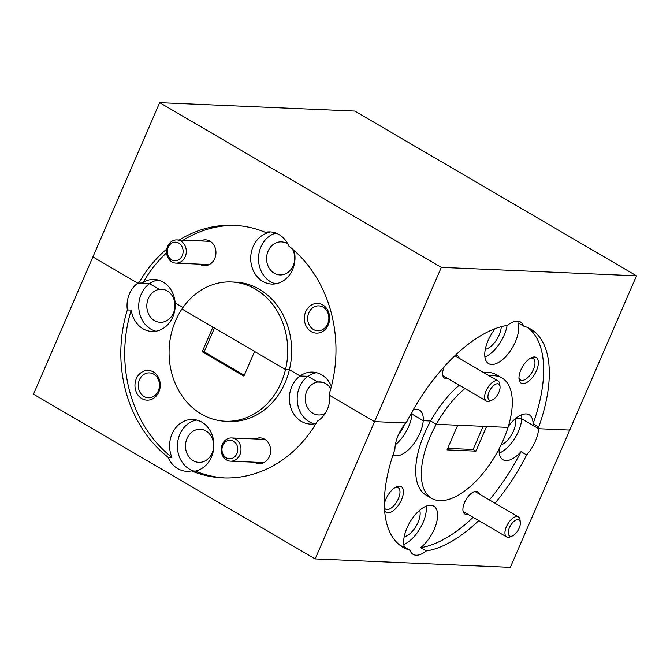 <?xml version="1.0" encoding="UTF-8"?>
<svg xmlns="http://www.w3.org/2000/svg" width="670" height="670" viewBox="0 0 670 670"><rect width="100%" height="100%" fill="white"/><g stroke="black" fill="none" stroke-linecap="round" stroke-linejoin="round"><path stroke-width="1" d="M187.022 438.49A16.541 14.078 92.5 0 1 200.271 429.294A16.541 14.078 92.5 0 1 212.097 453.155A16.541 14.078 92.5 0 1 198.848 462.35A16.541 14.078 92.5 0 1 187.022 438.49M224.894 477.953A126.404 107.543 -87.5 0 1 195.414 471.085L191.511 470.909A126.404 107.543 92.5 0 0 222.942 477.894A126.404 107.543 92.5 0 0 317.421 421.103A26.021 22.144 -87.5 0 0 327.337 409.462A26.021 22.144 -87.5 0 0 329.69 395.392L374.572 421.639L315.168 558.914L33.5 394.195L92.904 256.92L137.777 283.167L149.494 283.67A26.021 22.144 -87.5 0 0 141.177 294.256A26.021 22.144 -87.5 0 0 155.884 331.206M331.416 386.339A26.021 22.144 -87.5 0 0 312.647 372.101A26.021 22.144 -87.5 0 0 300.118 375.987L289.415 369.723L300.118 375.987L307.924 376.322L300.118 375.987A26.021 22.144 -87.5 0 0 291.802 386.573A26.021 22.144 -87.5 0 0 310.403 424.102A26.021 22.144 -87.5 0 0 316.014 423.507M325.293 413.323A16.541 14.078 92.5 0 1 318.618 414.965A16.541 14.078 92.5 0 1 306.793 391.113A16.541 14.078 92.5 0 1 317.697 382.042L307.924 376.322A26.021 22.144 -87.5 0 0 299.616 386.908A26.021 22.144 -87.5 0 0 314.322 423.859M195.414 471.085A26.021 22.144 -87.5 0 0 211.469 457.015A26.021 22.144 -87.5 0 0 192.876 419.487A26.021 22.144 -87.5 0 0 172.039 433.959A26.021 22.144 -87.5 0 0 171.889 457.325A126.404 107.543 -87.5 0 1 131.245 310.109A26.021 22.144 -87.5 0 0 151.964 331.449A26.021 22.144 -87.5 0 0 172.801 316.977A26.021 22.144 -87.5 0 0 175.155 302.907L183.002 307.497L175.155 302.907A26.021 22.144 -87.5 0 0 154.209 279.449A26.021 22.144 -87.5 0 0 143.288 282.279A126.404 107.543 -87.5 0 1 166.579 252.816M196.762 420.065A26.021 22.144 -87.5 0 0 179.845 434.294A26.021 22.144 -87.5 0 0 193.697 471.01M131.245 310.109L127.342 309.942A26.021 22.144 -87.5 0 1 129.469 293.753A26.021 22.144 -87.5 0 1 137.777 283.167L92.904 256.92L159.661 102.652L441.321 267.372L374.572 421.639L329.69 395.392A26.021 22.144 -87.5 0 0 329.464 393.273A126.404 107.543 -87.5 0 0 288.812 246.058A26.021 22.144 -87.5 0 0 270.077 231.895A26.021 22.144 -87.5 0 0 265.286 232.297A126.404 107.543 -87.5 0 0 233.855 225.321A126.404 107.543 -87.5 0 0 179.25 240.019M158.882 391.866A14.874 12.655 -87.5 0 0 153.38 371.951A14.874 12.655 -87.5 0 0 136.345 378.692A14.874 12.655 -87.5 0 0 141.847 398.608A14.874 12.655 -87.5 0 0 158.882 391.866M158.321 390.853A12.454 10.594 -87.5 0 0 149.418 372.889A12.454 10.594 -87.5 0 0 139.444 379.815A12.454 10.594 -87.5 0 0 148.346 397.779A12.454 10.594 -87.5 0 0 158.321 390.853M254.34 462.191A12.923 10.988 -87.5 0 0 269.432 456.521A12.923 10.988 -87.5 0 0 267.69 441.865A12.923 10.988 -87.5 0 0 255.345 438.984M225.388 421.246L229.291 421.422A69.705 59.312 -87.5 0 0 285.118 382.662A69.705 59.312 -87.5 0 0 289.415 369.723L285.512 369.555A69.705 59.312 92.5 0 1 281.216 382.495A69.705 59.312 92.5 0 1 225.388 421.246A69.705 59.312 92.5 0 1 175.59 320.721A69.705 59.312 92.5 0 1 181.964 309.004L212.892 327.094L202.223 351.75L204.174 351.834L214.475 328.015M479.527 494.167A12.923 6.189 120.3 0 0 473.874 491.78A12.923 6.189 120.3 0 0 464.544 502.534A12.923 6.189 120.3 0 0 462.945 510.465A12.923 6.189 120.3 0 0 467.802 514.225M384.58 510.406A14.874 7.127 120.3 0 0 392.319 511.369A14.874 7.127 120.3 0 0 401.506 499.812A14.874 7.127 120.3 0 0 396.623 486.755A14.874 7.127 120.3 0 0 385.887 499.133A14.874 7.127 120.3 0 0 384.32 504.041M384.429 507.952A12.454 5.971 120.3 0 0 385.577 509.15A12.454 5.971 120.3 0 0 398.407 498.681A12.454 5.971 120.3 0 0 398.156 487.651A12.454 5.971 120.3 0 0 395.401 487.383M404.194 536.745A16.541 7.931 120.3 0 0 418.055 522.382A16.541 7.931 120.3 0 0 419.68 510.272M478.748 520.624A126.404 60.585 -59.7 0 1 426.321 550.958L420.685 547.666A26.021 12.47 120.3 0 0 434.294 529.191A26.021 12.47 120.3 0 0 433.775 506.135A26.021 12.47 120.3 0 0 406.975 528.01A26.021 12.47 120.3 0 0 404.387 546.963A126.404 60.585 120.3 0 1 400.283 545.489M403.809 544.45A26.021 12.47 120.3 0 0 423.03 522.6A26.021 12.47 120.3 0 0 426.195 506.16M499.251 453.113A26.021 12.47 120.3 0 0 518.48 431.262A26.021 12.47 120.3 0 0 521.746 418.842L538.646 428.725L521.746 418.842L515.548 418.574L521.746 418.842A26.021 12.47 120.3 0 0 521.645 414.822M499.175 448.674A26.021 12.47 120.3 0 0 502.944 459.72A26.021 12.47 120.3 0 0 521.025 451.647L526.654 454.947A26.021 12.47 120.3 0 0 535.372 441.145A26.021 12.47 120.3 0 0 538.646 428.725A26.021 12.47 120.3 0 0 538.697 427.108A126.404 60.585 120.3 0 0 530.632 329.062A126.404 60.585 120.3 0 0 523.622 326.106A26.021 12.47 120.3 0 0 520.506 322.01A26.021 12.47 120.3 0 0 507.324 325.402A126.404 60.585 120.3 0 0 406.983 421.422A26.021 12.47 120.3 0 0 405.668 422.979L374.572 421.639L405.668 422.979A26.021 12.47 120.3 0 0 398.265 435.215A26.021 12.47 120.3 0 0 394.94 449.252A126.404 60.585 -59.7 0 0 403.013 547.298A126.404 60.585 -59.7 0 0 410.015 550.254A26.021 12.47 120.3 0 0 413.13 554.358A26.021 12.47 120.3 0 0 426.321 550.958M395.334 444.788A26.021 12.47 120.3 0 0 408.692 426.514A26.021 12.47 120.3 0 0 411.958 414.102L423.231 420.685L430.643 421.011A69.705 33.408 120.3 0 0 424.596 433.306A69.705 33.408 120.3 0 0 425.994 495.063L431.631 498.354A69.705 33.408 -59.7 0 1 430.224 436.597A69.705 33.408 -59.7 0 1 436.279 424.303L430.643 421.011L423.231 420.685L411.958 414.102L410.869 414.052L411.958 414.102A26.021 12.47 120.3 0 0 412.008 412M393.005 454.888A26.021 12.47 120.3 0 0 393.156 454.98A26.021 12.47 120.3 0 0 419.956 433.105A26.021 12.47 120.3 0 0 423.231 420.685A26.021 12.47 120.3 0 0 419.428 410.048A26.021 12.47 120.3 0 0 413.382 409.563M464.93 388.525A69.705 33.408 120.3 0 0 436.279 424.303L457.711 425.232L447.041 449.888L475.926 451.136L486.596 426.48L508.028 427.401A69.705 33.408 -59.7 0 1 503.413 439.763A69.705 33.408 -59.7 0 1 431.631 498.354M398.491 434.704A16.541 7.931 120.3 0 0 403.717 426.304A16.541 7.931 120.3 0 0 404.378 424.638M173.195 297.53A16.541 14.078 92.5 0 1 173.43 313.116A16.541 14.078 92.5 0 1 160.18 322.312A16.541 14.078 92.5 0 1 148.363 298.46A16.541 14.078 92.5 0 1 159.267 289.39L163.932 289.591L159.267 289.39L149.494 283.67L159.267 289.39A16.541 14.078 92.5 0 1 161.604 289.256A16.541 14.078 92.5 0 1 173.195 297.53L174.46 298.276L173.195 297.53M501.001 445.039A16.541 7.931 120.3 0 0 513.496 431.044A16.541 7.931 120.3 0 0 515.121 418.934M159.661 102.652L354.832 111.086L636.5 275.805L569.743 430.073L538.646 428.725L569.743 430.073L510.339 567.348L315.168 558.914M316.533 372.679A26.021 22.144 -87.5 0 0 307.924 376.322L317.697 382.042L322.371 382.243L317.697 382.042A16.541 14.078 92.5 0 1 320.042 381.908A16.541 14.078 92.5 0 1 330.804 388.667M202.223 351.75L243.905 376.121L254.575 351.465L285.512 369.555A69.705 59.312 -87.5 0 0 231.41 281.961A69.705 59.312 -87.5 0 0 181.964 309.004L285.512 369.555L289.415 369.723A69.705 59.312 -87.5 0 0 235.312 282.129L231.41 281.961M526.654 454.947A126.404 60.585 -59.7 0 1 495.004 503.212M420.685 547.666A126.404 60.585 120.3 0 0 473.12 517.332M489.368 499.921A126.404 60.585 120.3 0 0 521.025 451.647M447.694 448.389L473.112 449.486L475.926 451.136M527.717 327.58A126.404 60.585 120.3 0 1 533.069 423.817A26.021 12.47 120.3 0 0 529.216 414.797A26.021 12.47 120.3 0 0 509.82 424.428L508.932 424.395L509.82 424.428A26.021 12.47 120.3 0 0 508.371 426.313M191.511 470.909A26.021 22.144 -87.5 0 1 186.729 471.32A26.021 22.144 -87.5 0 1 167.986 457.158A126.404 107.543 92.5 0 1 127.342 309.942M204.174 351.834L244.274 375.284M483.137 426.329L473.112 449.486M410.015 550.254L404.387 546.963M167.986 457.158L171.889 457.325M292.296 248.897A16.541 14.078 92.5 0 1 293.2 265.73A16.541 14.078 92.5 0 1 279.951 274.934A16.541 14.078 92.5 0 1 268.126 251.074A16.541 14.078 92.5 0 1 281.375 241.878A16.541 14.078 92.5 0 1 287.891 244.089M265.286 232.297L269.189 232.473A26.021 22.144 -87.5 0 0 253.143 246.535A26.021 22.144 -87.5 0 0 271.735 284.063A26.021 22.144 -87.5 0 0 292.572 269.6A26.021 22.144 -87.5 0 0 294.138 250.496M275.889 233.076A26.021 22.144 -87.5 0 0 260.948 246.87A26.021 22.144 -87.5 0 0 275.655 283.829M328.258 324.858A14.874 12.655 -87.5 0 0 322.764 304.942A14.874 12.655 -87.5 0 0 305.729 311.684A14.874 12.655 -87.5 0 0 311.223 331.6A14.874 12.655 -87.5 0 0 328.258 324.858M327.697 323.845A12.454 10.594 -87.5 0 0 318.803 305.88A12.454 10.594 -87.5 0 0 308.828 312.806A12.454 10.594 -87.5 0 0 317.722 330.771A12.454 10.594 -87.5 0 0 327.697 323.845M199.66 264.156A12.923 10.988 -87.5 0 0 214.752 258.478A12.923 10.988 -87.5 0 0 213.01 243.821A12.923 10.988 -87.5 0 0 200.665 240.94M459.252 358.283A12.923 6.189 120.3 0 0 455.231 355.418M536.486 370.636A14.874 7.127 120.3 0 0 531.603 357.587A14.874 7.127 120.3 0 0 520.866 369.966A14.874 7.127 120.3 0 0 519.024 379.094A14.874 7.127 120.3 0 0 526.151 382.838A14.874 7.127 120.3 0 0 536.486 370.636M518.974 377.713A12.454 5.971 120.3 0 0 520.556 379.982A12.454 5.971 120.3 0 0 533.387 369.513A12.454 5.971 120.3 0 0 533.136 358.484A12.454 5.971 120.3 0 0 530.372 358.216M485.298 349.33A16.541 7.931 120.3 0 0 499.158 334.966A16.541 7.931 120.3 0 0 501.26 326.7M495.231 328.652A26.021 12.47 120.3 0 0 488.078 340.586A26.021 12.47 120.3 0 0 488.597 363.642A26.021 12.47 120.3 0 0 515.398 341.767A26.021 12.47 120.3 0 0 517.994 322.814L523.622 326.106M484.913 357.026A26.021 12.47 120.3 0 0 504.133 335.176A26.021 12.47 120.3 0 0 507.09 325.436M235.806 225.43A126.404 107.543 -87.5 0 0 183.153 240.187M166.788 249.031A126.404 107.543 -87.5 0 0 139.385 282.112L143.288 282.279M459.302 385.233A69.705 33.408 120.3 0 0 430.643 421.011L436.279 424.303L508.028 427.401A69.705 33.408 120.3 0 0 502.006 378.006A69.705 33.408 120.3 0 0 489.443 375.945M158.095 280.026A26.021 22.144 -87.5 0 0 149.494 283.67L137.777 283.167A26.021 22.144 -87.5 0 1 139.385 282.112M636.5 275.805L441.321 267.372M444.252 366.683A12.923 6.189 120.3 0 0 442.661 374.58A12.923 6.189 120.3 0 0 447.518 378.341M502.006 378.006L496.378 374.714A69.705 33.408 120.3 0 0 483.815 372.654M533.069 423.817L538.697 427.108M488.413 399.127A9.296 4.456 120.3 0 0 492.174 400.015A9.296 4.456 120.3 0 0 500.029 386.573A9.296 4.456 120.3 0 0 499.586 385.007A9.296 4.456 120.3 0 0 491.638 387.645A9.296 4.456 120.3 0 0 488.413 399.127M492.174 400.015L489.954 400.97A11.616 5.569 -59.7 0 1 486.378 401.062A11.616 5.569 -59.7 0 1 485.256 399.864A11.616 5.569 -59.7 0 1 488.321 386.825A11.616 5.569 -59.7 0 1 498.103 381.004A11.616 5.569 -59.7 0 1 499.225 382.21A11.616 5.569 -59.7 0 1 499.778 384.17L500.029 386.573M508.697 535.003A9.296 4.456 120.3 0 0 512.45 535.899A9.296 4.456 120.3 0 0 520.314 522.449A9.296 4.456 120.3 0 0 519.87 520.883A9.296 4.456 120.3 0 0 511.922 523.521A9.296 4.456 120.3 0 0 508.697 535.003M512.45 535.899L510.23 536.854A11.616 5.569 -59.7 0 1 506.654 536.946A11.616 5.569 -59.7 0 1 505.54 535.74A11.616 5.569 -59.7 0 1 508.597 522.701A11.616 5.569 -59.7 0 1 518.387 516.888A11.616 5.569 -59.7 0 1 519.51 518.094A11.616 5.569 -59.7 0 1 520.062 520.054L520.314 522.449M223.194 454.578A9.296 7.906 -87.5 0 0 234.106 457.292A9.296 7.906 -87.5 0 0 236.569 444.436A9.296 7.906 -87.5 0 0 225.656 441.723A9.296 7.906 -87.5 0 0 223.194 454.578M239.458 443.222A11.616 9.883 92.5 0 1 239.634 455.282A11.616 9.883 92.5 0 1 230.597 461.169A11.616 9.883 92.5 0 1 222.742 455.901A11.616 9.883 92.5 0 1 222.566 443.842A11.616 9.883 92.5 0 1 231.602 437.954A11.616 9.883 92.5 0 1 239.458 443.222M168.513 256.543A9.296 7.906 -87.5 0 0 179.426 259.257A9.296 7.906 -87.5 0 0 181.888 246.401A9.296 7.906 -87.5 0 0 170.976 243.679A9.296 7.906 -87.5 0 0 168.513 256.543M184.778 245.186A11.616 9.883 92.5 0 1 184.954 257.247A11.616 9.883 92.5 0 1 175.917 263.126A11.616 9.883 92.5 0 1 168.061 257.858A11.616 9.883 92.5 0 1 167.885 245.798A11.616 9.883 92.5 0 1 176.922 239.919A11.616 9.883 92.5 0 1 184.778 245.186M486.378 401.062L442.845 375.61M498.103 381.004L454.888 355.736M506.654 536.946L463.129 511.486M518.387 516.888L474.854 491.428M230.597 461.169L263.947 462.61M231.602 437.954L264.952 439.394M175.917 263.126L209.266 264.566M176.922 239.919L210.271 241.359"/></g></svg>
